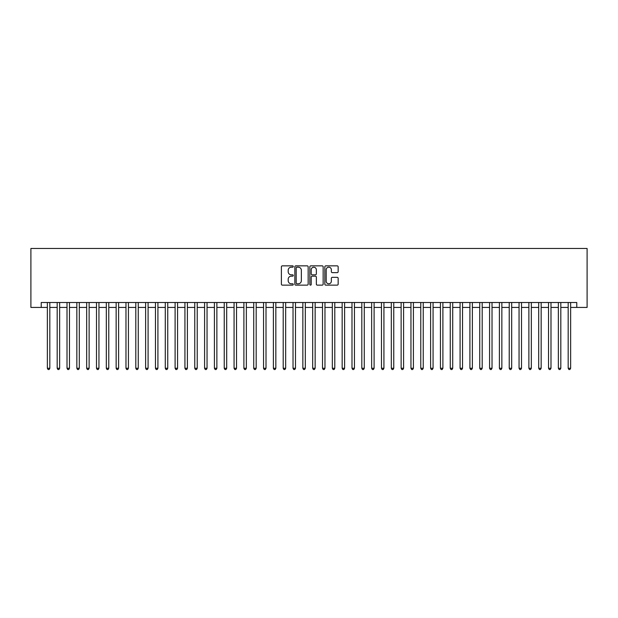 <?xml version="1.0" encoding="UTF-8"?>
<svg xmlns="http://www.w3.org/2000/svg" width="618" height="618" viewBox="0 0 618 618"><rect width="100%" height="100%" fill="white"/><g stroke="black" fill="none" stroke-linecap="round" stroke-linejoin="round"><path stroke-width="0.93" d="M293.28 266.52A0.672 0.672 0 0 0 292.6 265.848L282.356 265.848A0.966 0.966 0 0 0 281.391 266.806L281.391 284.172A0.966 0.966 0 0 0 282.356 285.137L292.6 285.137A0.672 0.672 0 0 0 293.28 284.458A0.672 0.672 0 0 0 292.6 283.786L291.279 283.786A3.09 3.09 0 0 1 288.189 280.696L288.189 279.251A3.09 3.09 0 0 1 291.279 276.169L292.6 276.169A0.672 0.672 0 0 0 293.28 275.489A0.672 0.672 0 0 0 292.6 274.817L291.279 274.817A3.09 3.09 0 0 1 288.189 271.727L288.189 270.282A3.09 3.09 0 0 1 291.279 267.192L292.6 267.192A0.672 0.672 0 0 0 293.28 266.52M337.189 272.646A0.966 0.966 0 0 0 338.154 271.681L338.154 266.806A0.966 0.966 0 0 0 337.189 265.848L325.81 265.848A0.966 0.966 0 0 0 324.844 266.806L324.844 284.172A0.966 0.966 0 0 0 325.81 285.137L337.189 285.137A0.966 0.966 0 0 0 338.154 284.172L338.154 278.285A0.966 0.966 0 0 0 337.189 277.32L332.322 277.32A0.966 0.966 0 0 0 331.356 278.285L331.356 281.205A2.58 2.58 0 0 1 328.776 283.786A2.58 2.58 0 0 1 326.196 281.205L326.196 269.772A2.58 2.58 0 0 1 328.776 267.192A2.58 2.58 0 0 1 331.356 269.772L331.356 271.681A0.966 0.966 0 0 0 332.322 272.646L337.189 272.646M41.221 307.424L41.221 302.511L576.779 302.511L576.779 307.424L587.1 307.424L587.1 248.467L30.9 248.467L30.9 307.424L47.362 307.424M308.158 266.806A0.966 0.966 0 0 0 307.192 265.848L295.806 265.848A0.966 0.966 0 0 0 294.848 266.806L294.848 284.172A0.966 0.966 0 0 0 295.806 285.137L307.192 285.137A0.966 0.966 0 0 0 308.158 284.172L308.158 266.806M310.808 265.848L322.194 265.848A0.966 0.966 0 0 1 323.152 266.806L323.152 284.172A0.966 0.966 0 0 1 322.194 285.137L317.32 285.137A0.966 0.966 0 0 1 316.354 284.172L316.354 277.127A0.966 0.966 0 0 0 315.389 276.169L312.16 276.169A0.966 0.966 0 0 0 311.194 277.127L311.194 284.458A0.672 0.672 0 0 1 310.522 285.137A0.672 0.672 0 0 1 309.842 284.458L309.842 266.806A0.966 0.966 0 0 1 310.808 265.848M49.819 307.424L57.188 307.424M59.645 307.424L67.014 307.424M69.471 307.424L76.841 307.424M79.297 307.424L86.667 307.424M89.123 307.424L96.493 307.424M98.95 307.424L106.319 307.424M108.776 307.424L116.145 307.424M118.602 307.424L125.972 307.424M128.428 307.424L135.805 307.424M138.262 307.424L145.632 307.424M148.088 307.424L155.458 307.424M157.914 307.424L165.284 307.424M167.741 307.424L175.11 307.424M177.567 307.424L184.936 307.424M187.393 307.424L194.763 307.424M197.219 307.424L204.589 307.424M207.045 307.424L214.415 307.424M216.872 307.424L224.241 307.424M226.698 307.424L234.067 307.424M236.524 307.424L243.894 307.424M246.35 307.424L253.728 307.424M256.184 307.424L263.554 307.424M266.01 307.424L273.38 307.424M275.837 307.424L283.206 307.424M285.663 307.424L293.032 307.424M295.489 307.424L302.859 307.424M305.315 307.424L312.685 307.424M315.141 307.424L322.511 307.424M324.968 307.424L332.337 307.424M334.794 307.424L342.163 307.424M344.62 307.424L351.99 307.424M354.446 307.424L361.816 307.424M364.272 307.424L371.65 307.424M374.106 307.424L381.476 307.424M383.933 307.424L391.302 307.424M393.759 307.424L401.128 307.424M403.585 307.424L410.955 307.424M413.411 307.424L420.781 307.424M423.237 307.424L430.607 307.424M433.063 307.424L440.433 307.424M442.89 307.424L450.259 307.424M452.716 307.424L460.086 307.424M462.542 307.424L469.912 307.424M472.368 307.424L479.738 307.424M482.195 307.424L489.572 307.424M492.028 307.424L499.398 307.424M501.855 307.424L509.224 307.424M511.681 307.424L519.05 307.424M521.507 307.424L528.877 307.424M531.333 307.424L538.703 307.424M541.159 307.424L548.529 307.424M550.986 307.424L558.355 307.424M560.812 307.424L568.181 307.424M570.638 307.424L576.779 307.424M296.872 267.192A0.672 0.672 0 0 0 296.192 267.872L296.192 283.114A0.672 0.672 0 0 0 296.872 283.786L298.27 283.786A3.09 3.09 0 0 0 301.352 280.696L301.352 270.282A3.09 3.09 0 0 0 298.27 267.192L296.872 267.192M316.354 269.827A2.58 2.58 0 0 0 313.774 267.246A2.58 2.58 0 0 0 311.194 269.827L311.194 273.851A0.966 0.966 0 0 0 312.16 274.817L315.389 274.817A0.966 0.966 0 0 0 316.354 273.851L316.354 269.827M49.819 302.511L49.819 368.258L47.362 368.258L47.362 302.511M49.819 368.258L49.077 369.533L48.096 369.533L47.362 368.258M59.645 302.511L59.645 368.258L57.188 368.258L57.188 302.511M59.645 368.258L58.903 369.533L57.922 369.533L57.188 368.258M69.471 302.511L69.471 368.258L67.014 368.258L67.014 302.511M69.471 368.258L68.737 369.533L67.748 369.533L67.014 368.258M79.297 302.511L79.297 368.258L76.841 368.258L76.841 302.511M79.297 368.258L78.563 369.533L77.574 369.533L76.841 368.258M89.123 302.511L89.123 368.258L86.667 368.258L86.667 302.511M89.123 368.258L88.389 369.533L87.401 369.533L86.667 368.258M98.95 302.511L98.95 368.258L96.493 368.258L96.493 302.511M98.95 368.258L98.216 369.533L97.235 369.533L96.493 368.258M108.776 302.511L108.776 368.258L106.319 368.258L106.319 302.511M108.776 368.258L108.042 369.533L107.061 369.533L106.319 368.258M118.602 302.511L118.602 368.258L116.145 368.258L116.145 302.511M118.602 368.258L117.868 369.533L116.887 369.533L116.145 368.258M128.428 302.511L128.428 368.258L125.972 368.258L125.972 302.511M128.428 368.258L127.694 369.533L126.713 369.533L125.972 368.258M138.262 302.511L138.262 368.258L135.805 368.258L135.805 302.511M138.262 368.258L137.52 369.533L136.539 369.533L135.805 368.258M148.088 302.511L148.088 368.258L145.632 368.258L145.632 302.511M148.088 368.258L147.347 369.533L146.366 369.533L145.632 368.258M157.914 302.511L157.914 368.258L155.458 368.258L155.458 302.511M157.914 368.258L157.173 369.533L156.192 369.533L155.458 368.258M167.741 302.511L167.741 368.258L165.284 368.258L165.284 302.511M167.741 368.258L166.999 369.533L166.018 369.533L165.284 368.258M177.567 302.511L177.567 368.258L175.11 368.258L175.11 302.511M177.567 368.258L176.825 369.533L175.844 369.533L175.11 368.258M187.393 302.511L187.393 368.258L184.936 368.258L184.936 302.511M187.393 368.258L186.659 369.533L185.67 369.533L184.936 368.258M197.219 302.511L197.219 368.258L194.763 368.258L194.763 302.511M197.219 368.258L196.485 369.533L195.497 369.533L194.763 368.258M207.045 302.511L207.045 368.258L204.589 368.258L204.589 302.511M207.045 368.258L206.312 369.533L205.331 369.533L204.589 368.258M216.872 302.511L216.872 368.258L214.415 368.258L214.415 302.511M216.872 368.258L216.138 369.533L215.157 369.533L214.415 368.258M226.698 302.511L226.698 368.258L224.241 368.258L224.241 302.511M226.698 368.258L225.964 369.533L224.983 369.533L224.241 368.258M236.524 302.511L236.524 368.258L234.067 368.258L234.067 302.511M236.524 368.258L235.79 369.533L234.809 369.533L234.067 368.258M246.35 302.511L246.35 368.258L243.894 368.258L243.894 302.511M246.35 368.258L245.616 369.533L244.635 369.533L243.894 368.258M256.184 302.511L256.184 368.258L253.728 368.258L253.728 302.511M256.184 368.258L255.443 369.533L254.461 369.533L253.728 368.258M266.01 302.511L266.01 368.258L263.554 368.258L263.554 302.511M266.01 368.258L265.269 369.533L264.288 369.533L263.554 368.258M275.837 302.511L275.837 368.258L273.38 368.258L273.38 302.511M275.837 368.258L275.095 369.533L274.114 369.533L273.38 368.258M285.663 302.511L285.663 368.258L283.206 368.258L283.206 302.511M285.663 368.258L284.921 369.533L283.94 369.533L283.206 368.258M295.489 302.511L295.489 368.258L293.032 368.258L293.032 302.511M295.489 368.258L294.747 369.533L293.766 369.533L293.032 368.258M305.315 302.511L305.315 368.258L302.859 368.258L302.859 302.511M305.315 368.258L304.581 369.533L303.592 369.533L302.859 368.258M315.141 302.511L315.141 368.258L312.685 368.258L312.685 302.511M315.141 368.258L314.407 369.533L313.419 369.533L312.685 368.258M324.968 302.511L324.968 368.258L322.511 368.258L322.511 302.511M324.968 368.258L324.234 369.533L323.253 369.533L322.511 368.258M334.794 302.511L334.794 368.258L332.337 368.258L332.337 302.511M334.794 368.258L334.06 369.533L333.079 369.533L332.337 368.258M344.62 302.511L344.62 368.258L342.163 368.258L342.163 302.511M344.62 368.258L343.886 369.533L342.905 369.533L342.163 368.258M354.446 302.511L354.446 368.258L351.99 368.258L351.99 302.511M354.446 368.258L353.712 369.533L352.731 369.533L351.99 368.258M364.272 302.511L364.272 368.258L361.816 368.258L361.816 302.511M364.272 368.258L363.538 369.533L362.557 369.533L361.816 368.258M374.106 302.511L374.106 368.258L371.65 368.258L371.65 302.511M374.106 368.258L373.365 369.533L372.384 369.533L371.65 368.258M383.933 302.511L383.933 368.258L381.476 368.258L381.476 302.511M383.933 368.258L383.191 369.533L382.21 369.533L381.476 368.258M393.759 302.511L393.759 368.258L391.302 368.258L391.302 302.511M393.759 368.258L393.017 369.533L392.036 369.533L391.302 368.258M403.585 302.511L403.585 368.258L401.128 368.258L401.128 302.511M403.585 368.258L402.843 369.533L401.862 369.533L401.128 368.258M413.411 302.511L413.411 368.258L410.955 368.258L410.955 302.511M413.411 368.258L412.67 369.533L411.688 369.533L410.955 368.258M423.237 302.511L423.237 368.258L420.781 368.258L420.781 302.511M423.237 368.258L422.503 369.533L421.515 369.533L420.781 368.258M433.063 302.511L433.063 368.258L430.607 368.258L430.607 302.511M433.063 368.258L432.33 369.533L431.341 369.533L430.607 368.258M442.89 302.511L442.89 368.258L440.433 368.258L440.433 302.511M442.89 368.258L442.156 369.533L441.175 369.533L440.433 368.258M452.716 302.511L452.716 368.258L450.259 368.258L450.259 302.511M452.716 368.258L451.982 369.533L451.001 369.533L450.259 368.258M462.542 302.511L462.542 368.258L460.086 368.258L460.086 302.511M462.542 368.258L461.808 369.533L460.827 369.533L460.086 368.258M472.368 302.511L472.368 368.258L469.912 368.258L469.912 302.511M472.368 368.258L471.634 369.533L470.653 369.533L469.912 368.258M482.195 302.511L482.195 368.258L479.738 368.258L479.738 302.511M482.195 368.258L481.461 369.533L480.48 369.533L479.738 368.258M492.028 302.511L492.028 368.258L489.572 368.258L489.572 302.511M492.028 368.258L491.287 369.533L490.306 369.533L489.572 368.258M501.855 302.511L501.855 368.258L499.398 368.258L499.398 302.511M501.855 368.258L501.113 369.533L500.132 369.533L499.398 368.258M511.681 302.511L511.681 368.258L509.224 368.258L509.224 302.511M511.681 368.258L510.939 369.533L509.958 369.533L509.224 368.258M521.507 302.511L521.507 368.258L519.05 368.258L519.05 302.511M521.507 368.258L520.765 369.533L519.784 369.533L519.05 368.258M531.333 302.511L531.333 368.258L528.877 368.258L528.877 302.511M531.333 368.258L530.599 369.533L529.611 369.533L528.877 368.258M541.159 302.511L541.159 368.258L538.703 368.258L538.703 302.511M541.159 368.258L540.426 369.533L539.437 369.533L538.703 368.258M550.986 302.511L550.986 368.258L548.529 368.258L548.529 302.511M550.986 368.258L550.252 369.533L549.263 369.533L548.529 368.258M560.812 302.511L560.812 368.258L558.355 368.258L558.355 302.511M560.812 368.258L560.078 369.533L559.097 369.533L558.355 368.258M570.638 302.511L570.638 368.258L568.181 368.258L568.181 302.511M570.638 368.258L569.904 369.533L568.923 369.533L568.181 368.258"/></g></svg>
